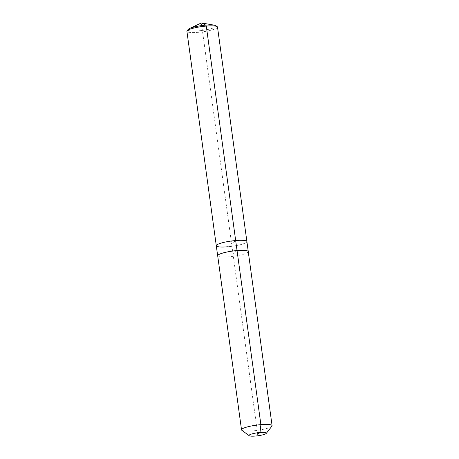 <?xml version="1.0" encoding="UTF-8"?>
<svg xmlns="http://www.w3.org/2000/svg" width="459" height="459" viewBox="0 0 459 459"><rect width="100%" height="100%" fill="white"/><g stroke="black" fill="none" stroke-linecap="round" stroke-linejoin="round"><path stroke-width="0.34" stroke-dasharray="2.29 1.72" d="M215.85 25.675A14.212 2.444 -7.8 0 1 198.299 30.873A14.212 2.444 -7.8 0 1 188.133 29.474M217.514 27.11A15.445 2.656 -7.8 0 1 198.139 32.325A15.445 2.656 -7.8 0 1 186.911 31.298M227.515 246.787A15.445 2.656 -7.8 0 0 246.896 241.572A15.445 2.656 -7.8 0 1 227.515 246.787A15.445 2.656 -7.8 0 1 216.292 245.76M248.262 251.733A15.445 2.656 -7.8 0 1 248.095 252.066A15.445 2.656 -7.8 0 1 228.886 256.799A15.417 2.651 -7.8 0 1 217.991 256.214A15.417 2.651 -7.8 0 1 217.692 255.789M248.244 251.607A15.417 2.651 -7.8 0 1 248.072 252.094A15.417 2.651 -7.8 0 1 228.898 256.816A15.445 2.656 -7.8 0 1 217.962 256.197A15.445 2.656 -7.8 0 1 217.709 255.915M271.917 426.159A15.417 2.651 -7.8 0 1 252.737 430.881A15.417 2.651 -7.8 0 1 241.83 430.278M257.706 434.283L231.594 243.666L235.668 240.539L231.594 243.666L201.358 22.95M237.039 250.58L232.965 253.695"/><path stroke-width="0.69" d="M227.515 246.787A15.445 2.656 -7.8 0 1 216.292 245.76L186.911 31.298A15.445 2.656 -7.8 0 1 187.083 30.81L188.133 29.474A14.212 2.444 -7.8 0 1 189.538 28.527A14.212 2.444 -7.8 0 1 205.798 25.125A14.212 2.444 -7.8 0 1 214.244 25.147A14.212 2.444 -7.8 0 1 215.85 25.675L217.216 26.679A15.445 2.656 -7.8 0 1 217.514 27.11L246.896 241.572A15.445 2.656 -7.8 0 0 235.668 240.539A15.445 2.656 -7.8 0 1 246.896 241.572L248.267 251.578A15.445 2.656 -7.8 0 1 248.262 251.733M187.083 30.81A15.445 2.656 -7.8 0 1 206.292 26.077A15.445 2.656 -7.8 0 1 217.216 26.679M217.709 255.915A15.445 2.656 -7.8 0 1 217.664 255.766L216.292 245.76A15.445 2.656 -7.8 0 1 235.668 240.539L206.292 26.077L205.798 25.125L201.358 22.95L214.244 25.147M217.664 255.766A15.445 2.656 -7.8 0 1 237.039 250.551A15.445 2.656 -7.8 0 1 248.267 251.578M249.214 435.711L241.83 430.278A15.417 2.651 -7.8 0 1 241.532 429.853L217.692 255.789A15.417 2.651 -7.8 0 1 237.039 250.58A15.417 2.651 -7.8 0 1 248.244 251.607L272.089 425.671A15.417 2.651 -7.8 0 1 271.917 426.159L266.266 433.376A8.738 1.503 -7.8 0 1 255.399 436.05A8.738 1.503 -7.8 0 1 249.214 435.711A8.738 1.503 -7.8 0 1 260.012 432.516A8.738 1.503 -7.8 0 1 266.266 433.376M241.532 429.853A15.417 2.651 -7.8 0 1 260.884 424.644A15.417 2.651 -7.8 0 1 272.089 425.671M216.292 245.76A15.445 2.656 -7.8 0 1 235.668 240.539L260.884 424.644L260.012 432.516L257.706 434.283M201.358 22.95L189.538 28.527"/></g></svg>
